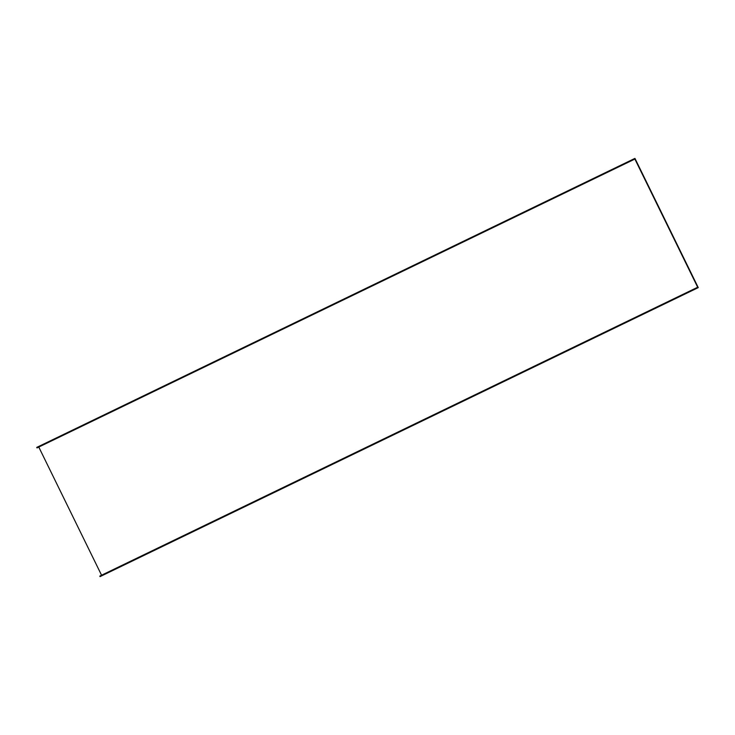 <?xml version="1.0" encoding="UTF-8"?>
<svg xmlns="http://www.w3.org/2000/svg" width="735" height="735" viewBox="0 0 735 735"><rect width="100%" height="100%" fill="white"/><g stroke="black" fill="none" stroke-linecap="round" stroke-linejoin="round"><path stroke-width="1.1" d="M635.573 159.66L634.948 158.383L36.75 447.404L36.998 447.918L634.884 159.054L697.68 287.247L695.916 288.129L696.164 288.635L698.25 287.596L635.573 159.66M36.75 447.404L634.948 158.383M695.916 288.129L99.804 576.102L101.568 575.22L38.78 447.055M101.568 575.22L697.68 287.247M99.804 576.102L100.052 576.617L696.164 288.635M632.863 159.431L633.12 159.936"/></g></svg>
